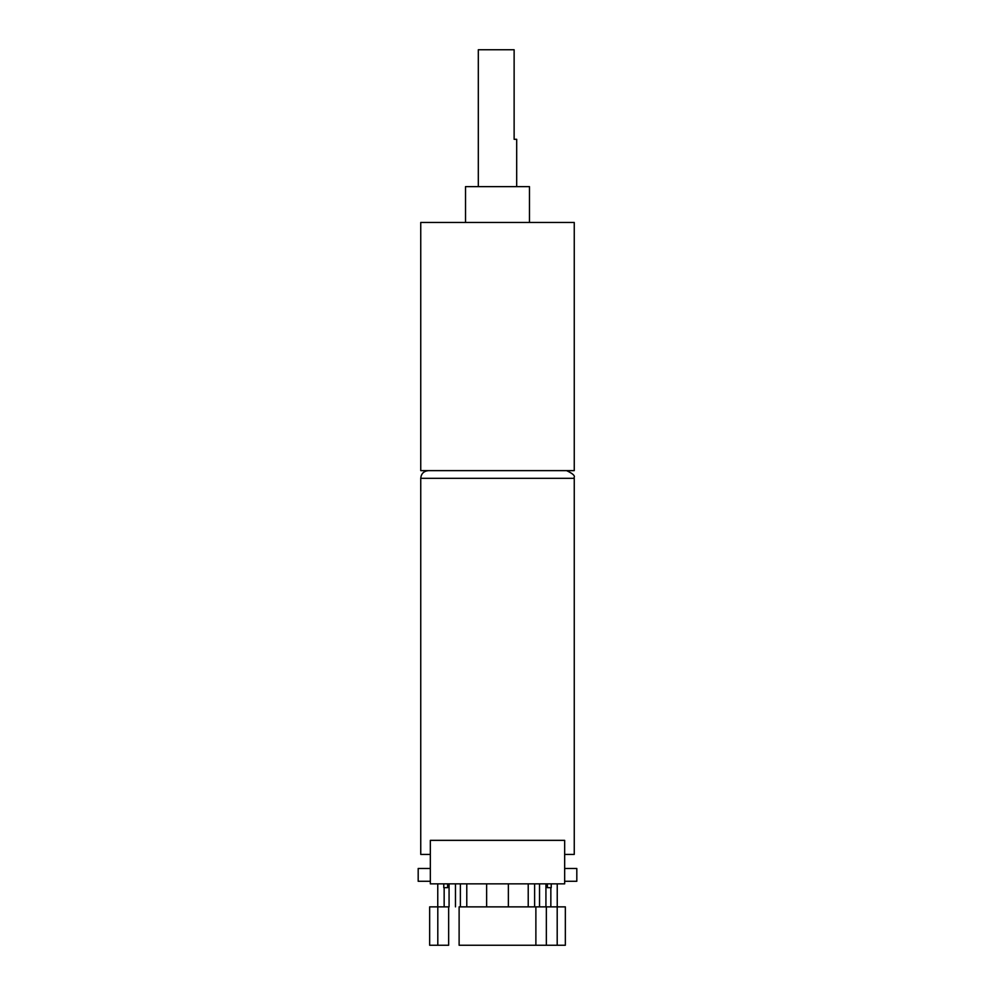 <?xml version="1.0" encoding="UTF-8"?>
<svg xmlns="http://www.w3.org/2000/svg" width="995" height="995" viewBox="0 0 995 995"><rect width="100%" height="100%" fill="white"/><g stroke="black" fill="none" stroke-linecap="round" stroke-linejoin="round"><path stroke-width="1.49" d="M437.8 906.868L429.653 906.868L429.653 945.25L437.8 945.25L437.8 906.868L448.658 906.868L448.658 945.25L437.8 945.25M564.662 854.419L574.252 854.419L574.252 478.309C572.647 477.65 578.692 476.369 566.578 470.635M428.422 470.635C423.758 471.095 421.196 473.645 420.748 478.309L420.748 854.419L430.337 854.419M420.748 470.635L574.252 470.635L574.252 222.457L420.748 222.457L420.748 470.635M529.477 222.457L529.477 186.637L465.523 186.637L465.523 222.457M447.613 883.846L447.613 887.677L443.77 887.677L443.77 883.846M551.23 883.846L551.23 887.677L547.387 887.677L547.387 883.846M535.882 906.868L459.118 906.868L459.118 945.25L565.347 945.25L565.347 906.868L535.882 906.868L535.882 945.25M486.63 906.868L486.63 883.846M466.779 906.868L466.779 883.846M455.474 906.868L455.474 883.846M444.156 906.868L444.156 887.677M564.662 840.352L430.337 840.352L430.337 883.846L564.662 883.846L564.662 840.352M546.342 945.25L546.342 906.868M557.2 945.25L557.2 906.868M430.337 868.498L418.186 868.498L418.186 881.284L430.337 881.284M564.662 881.284L576.814 881.284L576.814 868.498L564.662 868.498M478.309 186.637L478.309 49.75L514.129 49.75L514.129 139.3L516.691 139.3L516.691 186.637M420.748 478.309L574.252 478.309M557.237 906.868L557.237 883.846M550.844 906.868L550.844 887.677M508.37 906.868L508.37 883.846M545.932 906.868L545.932 883.846M539.526 906.868L539.526 883.846M534.626 906.868L534.626 883.846M528.221 906.868L528.221 883.846M460.374 906.868L460.374 883.846M449.068 906.868L449.068 883.846M437.763 906.868L437.763 883.846"/></g></svg>
